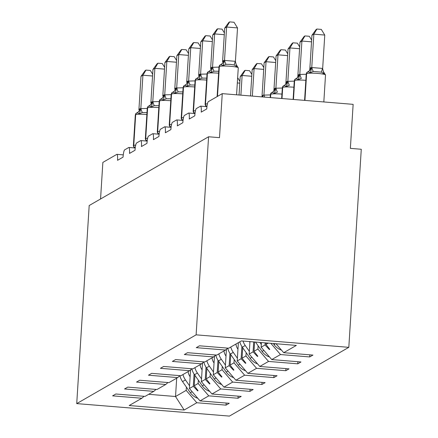 <?xml version="1.0" encoding="UTF-8"?>
<svg xmlns="http://www.w3.org/2000/svg" width="438" height="438" viewBox="0 0 438 438"><rect width="100%" height="100%" fill="white"/><g stroke="black" fill="none" stroke-linecap="round" stroke-linejoin="round"><path stroke-width="0.66" d="M348.812 347.334L361.273 149.259L350.367 148.367L353.137 104.348L222.258 93.639L219.487 137.658L208.581 136.766L89.188 205.531L76.727 403.606L229.419 416.1L348.812 347.334L196.12 334.84L76.727 403.606M100.559 198.983L102.864 162.41L116.809 154.373A6.658 1.1 94.7 0 1 116.935 154.346A6.658 1.1 94.7 0 1 117.543 160.313L123.062 157.138A6.658 1.1 -85.3 0 1 124.627 149.873L128.767 147.491A6.658 1.1 94.7 0 1 128.892 147.458A6.658 1.1 94.7 0 1 129.5 153.431L135.019 150.25A6.658 1.1 -85.3 0 1 136.579 142.991L140.718 140.603A6.658 1.1 94.7 0 1 140.85 140.571A6.658 1.1 94.7 0 1 141.452 146.544L146.971 143.368A6.658 1.1 -85.3 0 1 148.537 136.103L152.676 133.721A6.658 1.1 94.7 0 1 152.802 133.689A6.658 1.1 94.7 0 1 153.409 139.662L158.928 136.481A6.658 1.1 -85.3 0 1 160.489 129.215L164.628 126.834A6.658 1.1 94.7 0 1 164.759 126.801A6.658 1.1 94.7 0 1 165.361 132.774L170.88 129.593A6.658 1.1 -85.3 0 1 172.446 122.333L176.585 119.946A6.658 1.1 94.7 0 1 176.711 119.913A6.658 1.1 94.7 0 1 177.319 125.887L182.838 122.711A6.658 1.1 -85.3 0 1 184.403 115.446L188.537 113.064A6.658 1.1 94.7 0 1 188.668 113.031A6.658 1.1 94.7 0 1 189.271 119.005L194.79 115.824A6.658 1.1 -85.3 0 1 196.355 108.558L200.494 106.177A6.658 1.1 94.7 0 1 200.62 106.144A6.658 1.1 94.7 0 1 201.228 112.117L206.747 108.936A6.658 1.1 -85.3 0 1 208.313 101.676L222.258 93.639M309.847 354.829L309.715 356.937L280.484 354.545L270.848 343.321M309.715 356.937L312.935 355.081L283.704 352.694L296.351 345.407L241.382 340.912L228.735 348.194L199.504 345.801L196.29 347.657L225.515 350.05L216.783 355.081L187.552 352.689L184.332 354.545L213.563 356.932L204.825 361.963L175.594 359.576L172.375 361.427L201.606 363.819L192.873 368.851L163.642 366.458L160.423 368.314L189.654 370.707L180.916 375.738L151.685 373.346L148.466 375.202L177.697 377.589L168.964 382.62L139.733 380.233L136.514 382.084L165.745 384.476L157.007 389.508L127.776 387.115L124.556 388.971L153.787 391.364L145.049 396.395L115.824 394.003L112.604 395.853L141.835 398.246L129.188 405.528L184.157 410.028L196.804 402.746L186.177 390.373L175.529 396.51L184.157 410.028M227.738 348.111L225.515 350.05M258.113 345.768L257.911 349.059L254.013 351.303L254.598 341.99M297.895 361.717L297.763 363.825L268.532 361.432L257.911 349.059M215.781 354.999L213.563 356.932M246.161 352.656L245.953 355.946L242.055 358.191L242.712 347.745M285.937 368.604L285.806 370.707L256.575 368.314L245.953 355.946M203.829 361.881L201.606 363.819M234.204 359.538L234.001 362.828L230.103 365.073L230.76 354.632M273.985 375.486L273.854 377.594L244.623 375.202L234.001 362.828M191.871 368.769L189.654 370.707M222.252 366.425L222.044 369.716L218.146 371.961L218.803 361.514M262.028 382.374L261.897 384.482L232.666 382.089L222.044 369.716M179.919 375.656L177.697 377.589M210.295 373.313L210.092 376.603L206.194 378.848L206.851 368.402M250.076 389.256L249.945 391.364L220.714 388.971L210.092 376.603M167.962 382.538L165.745 384.476M198.343 380.195L198.135 383.485L194.237 385.73L194.894 375.289M238.119 396.144L237.987 398.251L208.756 395.859L198.135 383.485M156.01 389.426L153.787 391.364M186.385 387.082L186.177 390.373M196.804 402.746L226.03 405.139L229.249 403.283L200.024 400.89L189.397 388.517L193.295 386.272L197.658 390.871L198.042 390.652L194.237 385.73M226.167 403.031L226.03 405.139M144.053 396.313L141.835 398.246M283.704 352.694L276.022 343.748M280.484 354.545L271.752 359.576L300.983 361.969L297.763 363.825M271.752 359.576L261.125 347.203L261.42 342.549M268.532 361.432L259.794 366.464L289.025 368.856L285.806 370.707M259.794 366.464L249.173 354.09L249.956 341.613M256.575 368.314L247.842 373.351L277.068 375.738L273.854 377.594M247.842 373.351L237.215 360.978L238.371 342.642M244.623 375.202L235.885 380.233L265.116 382.626L261.897 384.482M235.885 380.233L225.263 367.86L226.435 349.25M232.666 382.089L223.933 387.121L253.159 389.513L249.945 391.364M223.933 387.121L213.306 374.747L214.478 356.132M220.714 388.971L211.976 394.003L241.207 396.395L237.987 398.251M211.976 394.003L201.354 381.635L202.526 363.02M208.756 395.859L200.024 400.89M265.16 342.855L265.023 344.958L261.125 347.203M266.058 342.932L265.965 344.416L268.237 343.107M265.023 344.958L269.392 349.557L269.775 349.338L265.965 344.416M253.695 341.919L253.071 351.845L249.173 354.09M253.071 351.845L257.435 356.444L257.818 356.225L254.013 351.303M241.886 346.529L241.114 358.733L237.215 360.978M241.114 358.733L245.483 363.332L245.86 363.107L242.055 358.191M229.928 353.417L229.162 365.615L225.263 367.86M229.162 365.615L233.525 370.214L233.908 369.995L230.103 365.073M217.971 360.304L217.204 372.503L213.306 374.747M217.204 372.503L221.568 377.102L221.951 376.877L218.146 371.961M206.019 367.186L205.252 379.39L201.354 381.635M205.252 379.39L209.616 383.984L209.999 383.765L206.194 378.848M194.061 374.074L193.295 386.272M190.568 369.907L189.397 388.517M176.684 378.175L175.529 396.51L148.668 394.31M196.12 334.84L208.581 136.766M197.702 390.209L197.658 390.871M209.66 383.327L209.616 383.984M221.612 376.439L221.568 377.102M233.569 369.552L233.525 370.214M245.521 362.669L245.483 363.332M257.478 355.782L257.435 356.444M269.43 348.894L269.392 349.557M239.805 83.149L237.319 82.946M239.914 81.358L237.648 77.685M197.806 398.312A14.804 14.503 -119.9 0 1 190.349 392.727L182.536 381.602A16.863 16.529 -119.9 0 1 179.881 375.689M189.572 385.79L185.449 379.927A16.863 16.529 -119.9 0 1 182.936 374.572M188.105 371.599A11.098 10.873 60.1 0 0 190.065 376.658L190.136 376.762M146.588 112.566L142.372 112.517L139.393 113.803L137.034 112.79A2.217 2.174 -119.9 0 0 136.755 112.927L136.525 113.059A2.217 2.174 60.1 0 0 135.452 114.805A9.543 1.068 -176.4 0 0 135.309 114.97L133.371 145.783A9.543 1.068 3.6 0 1 133.513 145.613L133.743 145.482A9.543 1.068 3.6 0 1 135.709 145.12M152.55 76.009L142.925 75.221L140.822 108.624L147.245 108.427M141.009 76.327L145.219 70.54L145.985 70.102L142.925 75.221L141.009 76.327L138.895 109.927L139.777 108.794L140.822 108.624M134.45 147.913L134.849 147.562A2.217 2.174 -119.9 0 1 133.743 145.482L135.681 114.674A2.217 2.174 -119.9 0 1 136.755 112.927L137.647 112.495A4.884 4.785 60.1 0 0 140.007 108.662M139.393 113.803L140.812 108.827M145.985 70.102L150.344 70.458L152.665 74.219M158.545 105.684L154.329 105.629L151.351 106.921L148.991 105.908A2.217 2.174 -119.9 0 0 148.712 106.04L148.482 106.171A2.217 2.174 60.1 0 0 147.409 107.918A9.543 1.068 -176.4 0 0 147.267 108.087L145.328 138.895A9.543 1.068 3.6 0 1 145.471 138.731L145.701 138.6A9.543 1.068 3.6 0 1 147.661 138.233M164.507 69.122L154.877 68.339L152.78 101.742L159.197 101.545M152.961 69.439L157.171 63.652L157.937 63.214L154.877 68.339L152.961 69.439L150.847 103.045L151.734 101.906L152.78 101.742M146.401 141.025L146.801 140.675A2.217 2.174 -119.9 0 1 145.701 138.6L147.639 107.786A2.217 2.174 -119.9 0 1 148.712 106.04L149.599 105.613A4.884 4.785 60.1 0 0 151.964 101.775M151.351 106.921L152.763 101.939M157.937 63.214L162.295 63.57L164.617 67.337M170.497 98.796L166.281 98.747L163.303 100.034L160.943 99.021A2.217 2.174 -119.9 0 0 160.669 99.158L160.439 99.289A2.217 2.174 60.1 0 0 159.361 101.03A9.543 1.068 -176.4 0 0 159.218 101.2L157.28 132.013A9.543 1.068 3.6 0 1 157.423 131.843L157.653 131.712A9.543 1.068 3.6 0 1 159.618 131.351M176.459 62.24L166.834 61.451L164.732 94.854L171.154 94.657M164.918 62.557L169.128 56.77L169.895 56.327L166.834 61.451L164.918 62.557L162.805 96.157L163.686 95.019L164.732 94.854M157.28 132.013L158.332 134.121L158.759 133.793A2.217 2.174 -119.9 0 1 157.653 131.712L159.591 100.899A2.217 2.174 -119.9 0 1 160.669 99.158L161.556 98.725A4.884 4.785 60.1 0 0 163.916 94.887M163.303 100.034L164.721 95.051M169.895 56.327L174.253 56.683L176.574 60.449M251.757 76.261L242.132 75.473L240.216 76.579L239.055 95.013M240.216 76.579L244.426 70.792L245.192 70.354L242.132 75.473L240.895 95.166M245.192 70.354L249.55 70.71L251.872 74.471M209.764 391.43A14.804 14.503 -119.9 0 1 202.307 385.845L194.494 374.714A16.863 16.529 -119.9 0 1 191.833 368.801M201.524 378.903L197.407 373.039A16.863 16.529 -119.9 0 1 194.888 367.69M200.056 364.712A11.098 10.873 60.1 0 0 202.022 369.771L202.093 369.875M263.714 69.379L254.089 68.591L252.173 69.691L250.52 95.955M252.173 69.691L256.383 63.91L257.144 63.466L254.089 68.591L252.354 96.103M257.144 63.466L261.502 63.822L263.824 67.589M221.721 384.542A14.804 14.503 -119.9 0 1 214.259 378.958L206.446 367.832A16.863 16.529 -119.9 0 1 203.79 361.919M213.481 372.021L209.359 366.152A16.863 16.529 -119.9 0 1 206.845 360.803M212.014 357.824A11.098 10.873 60.1 0 0 213.974 362.888L214.045 362.987M182.454 91.909L178.239 91.86L175.26 93.146L172.9 92.133A2.217 2.174 -119.9 0 0 172.621 92.27L172.391 92.402A2.217 2.174 60.1 0 0 171.318 94.148A9.543 1.068 -176.4 0 0 171.176 94.318L169.238 125.126A9.543 1.068 3.6 0 1 169.38 124.956L169.61 124.825A9.543 1.068 3.6 0 1 171.57 124.463M188.417 55.352L178.786 54.564L176.689 87.967L183.106 87.77M176.875 55.67L181.08 49.883L181.847 49.445L178.786 54.564L176.875 55.67L174.757 89.27L175.643 88.137L176.689 87.967M169.238 125.126L170.283 127.239L170.71 126.905A2.217 2.174 -119.9 0 1 169.61 124.825L171.548 94.017A2.217 2.174 -119.9 0 1 172.621 92.27L173.508 91.838A4.884 4.785 60.1 0 0 173.508 91.838A4.884 4.785 60.1 0 0 175.873 88.005M175.26 93.146L176.673 88.169M181.847 49.445L186.205 49.801L188.526 53.562M194.406 85.027L190.191 84.972L187.212 86.264L184.852 85.251A2.217 2.174 -119.9 0 0 184.579 85.383L184.349 85.519A2.217 2.174 60.1 0 0 183.27 87.261A9.543 1.068 -176.4 0 0 183.128 87.43L181.19 118.244A9.543 1.068 3.6 0 1 181.332 118.074L181.562 117.942A9.543 1.068 3.6 0 1 183.527 117.576M200.369 48.465L190.744 47.682L188.641 81.085L195.063 80.888M188.827 48.782L193.038 42.995L193.804 42.557L190.744 47.682L188.827 48.782L186.714 82.388L187.595 81.249L188.641 81.085M182.268 120.368L182.668 120.017A2.217 2.174 -119.9 0 1 181.562 117.942L183.5 87.129A2.217 2.174 -119.9 0 1 184.579 85.383L185.466 84.956A4.884 4.785 60.1 0 0 187.825 81.118M187.212 86.264L188.63 81.282M193.804 42.557L198.162 42.913L200.484 46.68M275.666 62.492L266.041 61.703L264.125 62.809L262.012 96.409L263.123 95.139L270.361 94.909M264.125 62.809L268.335 57.022L269.102 56.579L266.041 61.703L263.939 95.106M269.102 56.579L273.46 56.94L275.781 60.701M233.673 377.66A14.804 14.503 -119.9 0 1 226.216 372.07L218.403 360.945A16.863 16.529 -119.9 0 1 215.742 355.032M225.433 365.133L221.316 359.269A16.863 16.529 -119.9 0 1 218.797 353.915M223.971 350.942A11.098 10.873 60.1 0 0 225.931 356.001L226.003 356.105M287.624 55.604L277.999 54.821L276.082 55.922L273.964 89.522L275.08 88.257L282.313 88.027M276.082 55.922L280.293 50.135L281.054 49.697L277.999 54.821L275.896 88.224M275.984 88.202A4.884 0.931 76.9 0 0 277.446 92.111L274.467 93.403L272.108 92.391A2.217 2.174 60.1 0 0 270.755 94.269L270.547 97.592M273.964 89.522L273.81 90.474M275.885 88.421L274.467 93.403M281.054 49.697L285.412 50.052L287.733 53.814M245.63 370.772A14.804 14.503 -119.9 0 1 238.173 365.188L230.361 354.057A16.863 16.529 -119.9 0 1 227.7 348.144M237.391 358.246L233.268 352.382A16.863 16.529 -119.9 0 1 230.755 347.033M235.923 344.054A11.098 10.873 60.1 0 0 237.883 349.113L237.96 349.217M206.364 78.139L202.148 78.09L199.17 79.377L196.81 78.364A2.217 2.174 -119.9 0 0 196.531 78.501L196.301 78.632A2.217 2.174 60.1 0 0 195.228 80.373A9.543 1.068 -176.4 0 0 195.085 80.543L193.147 111.356A9.543 1.068 3.6 0 1 193.289 111.186L193.519 111.055A9.543 1.068 3.6 0 1 195.479 110.694M212.326 41.583L202.701 40.794L200.599 74.197L207.015 74M200.785 41.9L204.989 36.113L205.756 35.67L202.701 40.794L200.785 41.9L198.666 75.5L199.553 74.361L200.599 74.197M194.22 113.486L194.62 113.135A2.217 2.174 -119.9 0 1 193.519 111.055L195.457 80.242A2.217 2.174 -119.9 0 1 196.531 78.501L197.418 78.068A4.884 4.785 60.1 0 0 199.783 74.23M199.17 79.377L200.582 74.394M205.756 35.67L210.114 36.026L212.435 39.792M299.576 48.722L289.951 47.934L288.034 49.034L285.921 82.64L287.038 81.369L294.27 81.139M288.034 49.034L292.245 43.252L293.011 42.809L289.951 47.934L287.848 81.337M287.941 81.315A4.884 0.931 76.9 0 0 289.403 85.229L286.419 86.516L284.059 85.503A2.217 2.174 60.1 0 0 282.713 87.381L282.006 98.528M285.921 82.64L285.768 83.592M287.837 81.534L286.419 86.516M293.011 42.809L297.369 43.165L299.691 46.932M257.582 363.885A14.804 14.503 -119.9 0 1 250.125 358.3L242.313 347.175A16.863 16.529 -119.9 0 1 239.8 341.821M249.342 351.364L245.225 345.494A16.863 16.529 -119.9 0 1 242.981 341.043M249.408 341.569A11.098 10.873 60.1 0 0 249.841 342.231L249.912 342.33M218.316 71.252L214.1 71.202L211.121 72.489L208.762 71.482A2.217 2.174 -119.9 0 0 208.488 71.613L208.258 71.744A2.217 2.174 60.1 0 0 207.179 73.491A9.543 1.068 -176.4 0 0 207.037 73.661L205.099 104.468A9.543 1.068 3.6 0 1 205.241 104.304L205.471 104.167A9.543 1.068 3.6 0 1 207.437 103.806M224.278 34.695L214.653 33.907L212.55 67.315L218.973 67.118M212.737 35.013L216.947 29.226L217.713 28.788L214.653 33.907L212.737 35.013L210.623 68.613L211.505 67.479L212.55 67.315M206.178 106.598L206.577 106.248A2.217 2.174 -119.9 0 1 205.471 104.167L207.409 73.36A2.217 2.174 -119.9 0 1 208.488 71.613L209.375 71.186A4.884 4.785 60.1 0 0 211.735 67.348M211.121 72.489L212.539 67.512M217.713 28.788L222.071 29.143L224.393 32.905M311.533 41.834L301.908 41.046L299.992 42.152L297.873 75.752L298.99 74.487L306.228 74.252M299.992 42.152L304.202 36.365L304.963 35.927L301.908 41.046L299.806 74.449M299.893 74.427A4.884 0.931 76.9 0 0 301.355 78.342L298.377 79.628L296.017 78.616A2.217 2.174 60.1 0 0 294.665 80.499L293.471 99.47M297.873 75.752L297.72 76.705M299.795 74.646L298.377 79.628M304.963 35.927L309.321 36.283L311.642 40.044M269.54 357.003A14.804 14.503 -119.9 0 1 262.083 351.413L255.518 342.067M261.3 344.476L259.854 342.423M237.024 65.93L236.712 66.718L234.242 64.988L230.273 64.37L226.057 64.315L223.079 65.607L220.719 64.594A2.217 2.174 -119.9 0 0 220.44 64.725L220.21 64.862A2.217 2.174 60.1 0 0 219.137 66.603A9.543 1.068 -176.4 0 0 218.995 66.773L217.117 96.601M237.516 27.917L226.61 27.025L224.694 28.125L228.904 22.343L229.665 21.9L234.023 22.256L237.516 27.917L235.403 61.517L236.712 66.718M229.665 21.9L226.61 27.025L224.508 60.428L235.414 61.32M224.694 28.125L222.575 61.731L223.462 60.592L224.508 60.428M223.079 65.607L224.497 60.625M322.664 68.459L324.766 35.056L313.86 34.164L311.944 35.264L309.83 68.87L310.717 67.731L311.851 67.545L322.582 68.421L323.967 73.858L321.492 72.128L313.312 71.454L310.328 72.746L307.969 71.733A2.217 2.174 60.1 0 0 306.622 73.611L304.936 100.406M311.944 35.264L316.154 29.477L316.92 29.039L313.86 34.164L311.757 67.567M324.279 73.064L323.967 73.858M309.83 68.87L309.677 69.817M311.746 67.764L310.328 72.746M316.92 29.039L321.278 29.395L324.766 35.056M281.492 350.115A14.804 14.503 -119.9 0 1 274.035 344.531L273.328 343.523M190.349 392.727L192.134 391.703M182.536 381.602L185.449 379.927M146.861 114.504A9.543 1.068 -176.4 0 0 146.708 114.488A9.543 1.068 -176.4 0 0 135.681 114.674L133.513 145.613A2.217 2.174 60.1 0 0 134.619 147.694A4.884 4.785 60.1 0 1 135.019 147.956M136.645 112.999A2.217 2.174 60.1 0 0 136.525 113.059L135.309 114.97M135.243 147.825A4.884 4.785 60.1 0 0 134.849 147.562M140.91 108.608A4.884 0.931 -103.1 0 0 142.372 112.517M137.231 112.708A4.884 4.785 60.1 0 0 137.647 112.495M137.537 112.561A4.884 4.785 60.1 0 0 139.777 108.794M158.813 107.617A9.543 1.068 -176.4 0 0 158.666 107.606A9.543 1.068 -176.4 0 0 147.639 107.786L145.471 138.731A2.217 2.174 60.1 0 0 146.571 140.812A4.884 4.785 60.1 0 1 146.971 141.074M148.597 106.111A2.217 2.174 60.1 0 0 148.482 106.171L147.267 108.087M147.201 140.937A4.884 4.785 60.1 0 0 146.801 140.675M152.867 101.72A4.884 0.931 -103.1 0 0 154.329 105.629M149.188 105.821A4.884 4.785 60.1 0 0 149.599 105.613M149.489 105.673A4.884 4.785 60.1 0 0 151.734 101.906M170.771 100.729A9.543 1.068 -176.4 0 0 170.623 100.718A9.543 1.068 -176.4 0 0 159.591 100.899L157.423 131.843A2.217 2.174 60.1 0 0 158.529 133.924A4.884 4.785 60.1 0 1 158.928 134.187M160.554 99.223A2.217 2.174 60.1 0 0 160.439 99.289L159.218 101.2M159.153 134.05A4.884 4.785 60.1 0 0 158.759 133.793M164.819 94.832A4.884 0.931 -103.1 0 0 166.281 98.747M161.14 98.939A4.884 4.785 60.1 0 0 161.556 98.725M161.447 98.785A4.884 4.785 60.1 0 0 163.686 95.019M202.307 385.845L204.086 384.816M194.494 374.714L197.407 373.039M214.259 378.958L216.043 377.934M206.446 367.832L209.359 366.152M182.728 93.847A9.543 1.068 -176.4 0 0 182.575 93.831A9.543 1.068 -176.4 0 0 171.548 94.017L169.38 124.956A2.217 2.174 60.1 0 0 170.481 127.036A4.884 4.785 60.1 0 1 170.88 127.299M172.506 92.341A2.217 2.174 60.1 0 0 172.391 92.402L171.176 94.318M171.11 127.168A4.884 4.785 60.1 0 0 170.71 126.905M176.777 87.95A4.884 0.931 -103.1 0 0 178.239 91.86M173.098 92.051A4.884 4.785 60.1 0 0 173.508 91.843M173.399 91.903A4.884 4.785 60.1 0 0 175.643 88.137M194.68 86.959A9.543 1.068 -176.4 0 0 194.532 86.948A9.543 1.068 -176.4 0 0 183.5 87.129L181.332 118.074A2.217 2.174 60.1 0 0 182.438 120.154A4.884 4.785 60.1 0 1 182.838 120.417M184.464 85.454A2.217 2.174 60.1 0 0 184.349 85.519L183.128 87.43M183.062 120.28A4.884 4.785 60.1 0 0 182.668 120.017M188.734 81.063A4.884 0.931 -103.1 0 0 190.191 84.972M185.05 85.169A4.884 4.785 60.1 0 0 185.466 84.956M185.356 85.016A4.884 4.785 60.1 0 0 187.595 81.249M262.893 95.276A4.884 4.785 -119.9 0 1 262.488 96.935M263.123 95.139A4.884 4.785 -119.9 0 1 262.652 96.946M264.618 97.105A4.884 0.931 76.9 0 1 264.032 95.084M226.216 372.07L227.995 371.046M218.403 360.945L221.316 359.269M281.935 94.099A9.543 1.068 -176.4 0 0 281.782 94.088A9.543 1.068 -176.4 0 0 270.755 94.269L270.328 97.575M275.08 88.257A4.884 4.785 -119.9 0 1 272.721 92.095L271.598 92.653A2.217 2.174 -119.9 0 0 270.525 94.4A9.543 1.068 -176.4 0 0 270.383 94.57L270.191 97.564M270.383 94.57L271.598 92.653A2.217 2.174 -119.9 0 1 271.719 92.593M274.85 88.388A4.884 4.785 -119.9 0 1 272.606 92.155M272.721 92.095L272.721 92.095A4.884 4.785 -119.9 0 1 272.305 92.303M238.173 365.188L239.953 364.159M230.361 354.057L233.268 352.382M206.637 80.072A9.543 1.068 -176.4 0 0 206.484 80.061A9.543 1.068 -176.4 0 0 195.457 80.242L193.289 111.186A2.217 2.174 60.1 0 0 194.39 113.267A4.884 4.785 60.1 0 1 194.79 113.53M196.416 78.566A2.217 2.174 60.1 0 0 196.301 78.632L195.085 80.543M195.019 113.398A4.884 4.785 60.1 0 0 194.62 113.135M200.686 74.175A4.884 0.931 -103.1 0 0 202.148 78.09M197.007 78.282A4.884 4.785 60.1 0 0 197.418 78.068M197.308 78.128A4.884 4.785 60.1 0 0 199.553 74.361M293.887 87.211A9.543 1.068 -176.4 0 0 293.739 87.2A9.543 1.068 -176.4 0 0 282.713 87.381L281.787 98.512M287.038 81.369A4.884 4.785 -119.9 0 1 284.673 85.207L283.556 85.771A2.217 2.174 -119.9 0 0 282.483 87.512A9.543 1.068 -176.4 0 0 282.335 87.682L281.656 98.501M282.335 87.682L283.556 85.771A2.217 2.174 -119.9 0 1 283.671 85.706M286.808 81.501A4.884 4.785 -119.9 0 1 284.563 85.268M284.673 85.207L284.673 85.207A4.884 4.785 -119.9 0 1 284.262 85.421M250.125 358.3L251.905 357.277M242.313 347.175L245.225 345.494M218.589 73.19A9.543 1.068 -176.4 0 0 218.442 73.173A9.543 1.068 -176.4 0 0 207.409 73.36L205.241 104.304A2.217 2.174 60.1 0 0 206.347 106.379A4.884 4.785 60.1 0 1 206.747 106.648M208.373 71.684A2.217 2.174 60.1 0 0 208.258 71.744L207.037 73.661M206.971 106.511A4.884 4.785 60.1 0 0 206.577 106.248M212.644 67.293A4.884 0.931 -103.1 0 0 214.1 71.202M208.959 71.394A4.884 4.785 60.1 0 0 209.375 71.186M209.265 71.246A4.884 4.785 60.1 0 0 211.505 67.479M305.844 80.329A9.543 1.068 -176.4 0 0 305.691 80.313A9.543 1.068 -176.4 0 0 294.665 80.499L293.252 99.448M298.99 74.487A4.884 4.785 -119.9 0 1 296.63 78.32L295.508 78.884A2.217 2.174 -119.9 0 0 294.435 80.63A9.543 1.068 -176.4 0 0 294.292 80.795L293.121 99.437M294.292 80.795L295.508 78.884A2.217 2.174 -119.9 0 1 295.628 78.824M298.76 74.619A4.884 4.785 -119.9 0 1 296.515 78.386M296.63 78.32L296.63 78.32A4.884 4.785 -119.9 0 1 296.214 78.533M262.083 351.413L263.862 350.389M236.575 94.811L238.272 67.841A9.543 1.068 -176.4 0 0 230.393 66.291A9.543 1.068 -176.4 0 0 219.367 66.472A2.217 2.174 -119.9 0 1 220.44 64.725L221.332 64.298A4.884 4.785 60.1 0 0 221.332 64.298A4.884 4.785 60.1 0 0 223.692 60.46M217.483 96.393L219.367 66.472L217.253 96.524M220.33 64.797A2.217 2.174 60.1 0 0 220.21 64.862L218.995 66.773M224.595 60.406A4.884 0.931 -103.1 0 0 226.057 64.315M235.326 61.282A4.884 0.602 -67.7 0 0 234.242 64.988M220.916 64.512A4.884 4.785 60.1 0 0 221.327 64.298M221.217 64.359A4.884 4.785 60.1 0 0 223.462 60.592M323.074 71.115L325.522 74.975A9.543 1.068 -176.4 0 0 317.649 73.431A9.543 1.068 -176.4 0 0 306.622 73.611L304.711 100.39M310.947 67.6A4.884 4.785 -119.9 0 1 308.582 71.438L307.465 71.996A2.217 2.174 -119.9 0 0 306.392 73.743A9.543 1.068 -176.4 0 0 306.244 73.912L304.58 100.379M306.244 73.912L307.465 71.996A2.217 2.174 -119.9 0 1 307.58 71.936M310.717 67.731A4.884 4.785 -119.9 0 1 308.472 71.498M308.582 71.438L308.582 71.438A4.884 4.785 -119.9 0 1 308.171 71.646M321.492 72.128A4.884 0.602 112.3 0 1 322.582 68.421M313.312 71.454A4.884 0.931 76.9 0 1 311.851 67.545M274.035 344.531L275.475 343.699M116.935 154.346L123.27 154.86M128.892 147.458L135.227 147.978M140.85 140.571L147.179 141.091M152.802 133.689L159.136 134.203M164.759 126.801L171.088 127.321M176.711 119.913L183.046 120.434M188.668 113.031L194.998 113.546M200.62 106.144L206.955 106.664M134.422 147.896L133.371 145.783M137.417 112.632L138.463 111.728M146.38 141.009L145.328 138.895M149.369 105.744L150.42 104.841M161.326 98.857L162.372 97.953M173.278 91.975L174.329 91.071M182.241 120.351L181.19 118.244M185.236 85.087L186.287 84.184M272.485 92.226L273.536 91.323M194.198 113.464L193.147 111.356M197.188 78.199L198.239 77.296M284.443 85.339L285.494 84.435M206.15 106.582L205.099 104.468M209.145 71.317L210.196 70.414M296.395 78.457L297.446 77.553M238.272 67.841L235.819 63.981M221.097 64.43L222.148 63.526M325.522 74.975L323.824 101.95M308.352 71.569L309.403 70.666"/></g></svg>
